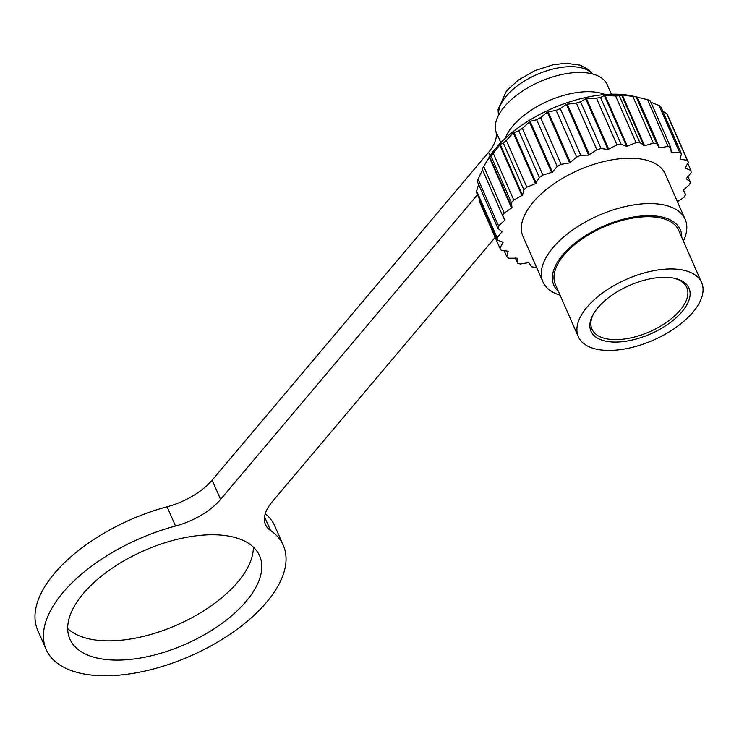 <?xml version="1.0" encoding="UTF-8"?>
<svg xmlns="http://www.w3.org/2000/svg" width="739" height="739" viewBox="0 0 739 739"><rect width="100%" height="100%" fill="white"/><g stroke="black" fill="none" stroke-linecap="round" stroke-linejoin="round"><path stroke-width="1.11" d="M83.276 593.583A103.58 51.167 -23.7 0 1 182.163 538.195A103.58 51.167 -23.7 0 1 259.592 555.802A103.58 51.167 -23.7 0 1 246.207 601.297A103.58 51.167 -23.7 0 1 147.31 656.685A103.58 51.167 -23.7 0 1 69.891 639.078A103.58 51.167 -23.7 0 1 83.276 593.583M253.348 547.072A103.58 51.167 -23.7 0 1 237.764 582.055A103.58 51.167 -23.7 0 1 148.816 635.013A103.58 51.167 -23.7 0 1 67.692 628.566M495.167 237.376L272.174 501.836A51.795 25.579 156.3 0 0 265.486 524.579A51.795 25.579 156.3 0 0 270.576 530.528A129.482 63.951 -23.7 0 1 283.305 545.391A129.482 63.951 -23.7 0 1 266.576 602.257A129.482 63.951 -23.7 0 1 142.96 671.492A129.482 63.951 -23.7 0 1 46.178 649.479L37.735 630.238A129.482 63.951 -23.7 0 1 54.455 573.372A129.482 63.951 -23.7 0 1 167.088 506.788A51.795 25.579 156.3 0 0 212.139 480.147L488.553 152.317A51.795 25.579 156.3 0 0 495.851 131.293A60.422 29.846 -23.7 0 1 504.377 106.758A60.422 29.846 -23.7 0 1 562.056 74.454A60.422 29.846 -23.7 0 1 607.227 84.726L611.384 94.204M505.254 138.359A60.422 29.846 -23.7 0 1 512.82 125.999A60.422 29.846 -23.7 0 1 605.065 94.546M46.178 649.479A129.482 63.951 -23.7 0 1 62.907 592.623A129.482 63.951 -23.7 0 1 175.531 526.029A51.795 25.579 156.3 0 0 220.582 499.388L477.459 194.736M597.869 307.729A53.522 26.438 -23.7 0 1 674.282 278.233A53.522 26.438 -23.7 0 1 682.106 311.646A53.522 26.438 -23.7 0 1 616.732 342.055A53.522 26.438 -23.7 0 1 593.62 313.641A53.522 26.438 -23.7 0 1 597.869 307.729M594.082 312.883A51.795 25.579 156.3 0 0 591.957 329.132A51.795 25.579 156.3 0 0 630.69 337.926A51.795 25.579 156.3 0 0 680.139 310.214A51.795 25.579 156.3 0 0 686.808 287.499A51.795 25.579 156.3 0 0 673.405 278.058M687.917 176.492L690.328 181.979A103.58 51.167 -23.7 0 1 689.672 184.528L683.344 190.126L685.552 194.588A103.58 51.167 -23.7 0 1 684.046 197.285L677.46 201.784M647.549 99.682L668.065 146.414A103.58 51.167 -23.7 0 1 670.726 147.412L650.209 100.68A103.58 51.167 156.3 0 0 647.549 99.682L636.15 96.911A103.58 51.167 156.3 0 0 632.861 96.458L622.284 94.971L619.347 95.83A103.58 51.167 156.3 0 0 615.578 95.95L604.345 95.543L600.548 97.493A103.58 51.167 156.3 0 0 596.475 98.176L585.676 98.721L580.577 101.816A103.58 51.167 156.3 0 0 576.355 103.035L566.397 104.338L560.301 108.624A103.58 51.167 156.3 0 0 556.125 110.323L547.359 112.143L540.597 117.603A103.58 51.167 156.3 0 0 536.662 119.709L530.103 121.362L522.344 128.374A103.58 51.167 156.3 0 0 518.815 130.794L513.272 132.881L506.335 140.465A103.58 51.167 156.3 0 0 503.361 143.089L500.229 144.391L493.264 153.333A103.58 51.167 156.3 0 0 492.1 154.7A103.58 51.167 156.3 0 0 490.973 156.058L489.32 157.352L483.703 166.432L488.34 158.636A94.952 46.899 -23.7 0 1 495.878 148.142A94.952 46.899 -23.7 0 1 631.439 95.811L636.491 96.874M479.629 199.678L479.399 201.461L499.915 248.193L503.093 242.29L497.365 240.064A103.58 51.167 -23.7 0 1 497.135 237.773L502.03 231.704L497.938 228.471A103.58 51.167 -23.7 0 1 498.585 225.922L505.023 219.945L502.714 215.862A103.58 51.167 -23.7 0 1 504.22 213.165L511.97 207.594L511.49 202.791A103.58 51.167 -23.7 0 1 513.781 200.066L522.51 195.161L523.868 189.821A103.58 51.167 -23.7 0 1 526.852 187.198L535.553 183.651L539.331 177.526A103.58 51.167 -23.7 0 1 542.86 175.106L552.393 172.132L557.178 166.441A103.58 51.167 -23.7 0 1 561.113 164.335L569.64 162.913L576.642 157.056A103.58 51.167 -23.7 0 1 580.808 155.356L588.678 155.107L596.872 149.768A103.58 51.167 -23.7 0 1 601.093 148.548L607.957 149.49L616.982 144.909A103.58 51.167 -23.7 0 1 621.065 144.225L626.635 146.313L636.094 142.682A103.58 51.167 -23.7 0 1 639.863 142.562L644.565 145.74L653.378 143.19A103.58 51.167 -23.7 0 1 656.657 143.643L659.539 147.846L668.065 146.414M478.613 184.464L476.618 191.041A103.58 51.167 156.3 0 0 476.849 193.332L497.365 240.064M482.521 169.665L478.068 179.189A103.58 51.167 156.3 0 0 477.422 181.739L497.938 228.471M504.22 213.165L483.703 166.432A103.58 51.167 156.3 0 0 482.197 169.129L502.714 215.862M681.755 237.33A69.06 34.114 156.3 0 0 635.688 216.684A69.06 34.114 156.3 0 0 562.712 254.927A69.06 34.114 156.3 0 0 558.453 291.462M560.088 295.175A77.687 38.373 -23.7 0 1 542.906 281.808A77.687 38.373 -23.7 0 1 552.901 247.741A77.687 38.373 -23.7 0 1 627.078 206.153A77.687 38.373 -23.7 0 1 685.173 219.354A77.687 38.373 -23.7 0 1 683.39 241.053M542.906 281.808L522.99 236.452A77.687 38.373 -23.7 0 1 532.995 202.375A77.687 38.373 -23.7 0 1 607.162 160.797A77.687 38.373 -23.7 0 1 665.266 173.998L685.173 219.354M692.97 312.154A67.332 33.255 -23.7 0 1 628.686 348.189A67.332 33.255 -23.7 0 1 578.332 336.753A67.332 33.255 -23.7 0 1 586.997 307.221A67.332 33.255 -23.7 0 1 651.281 271.185A67.332 33.255 -23.7 0 1 701.634 282.621A67.332 33.255 -23.7 0 1 692.97 312.154M578.332 336.753L555.405 284.515A67.332 33.255 -23.7 0 1 564.069 254.992A67.332 33.255 -23.7 0 1 628.353 218.956A67.332 33.255 -23.7 0 1 678.707 230.392L701.634 282.621M683.52 189.96L685.552 194.588M687.778 163.273L690.9 170.386A103.58 51.167 -23.7 0 1 691.131 172.677L686.235 178.746L690.328 181.979M670.726 147.412L671.224 152.28L679.52 152.206L659.003 105.474A103.58 51.167 156.3 0 1 660.925 106.97L681.441 153.703L680.092 159.208L687.242 160.308L666.726 113.575A103.58 51.167 156.3 0 1 667.834 115.524L688.342 162.257L685.173 168.159L690.9 170.386M687.242 160.308A103.58 51.167 -23.7 0 1 688.342 162.257M679.52 152.206A103.58 51.167 -23.7 0 1 681.441 153.703M658.966 147.698L636.676 96.938L636.15 96.911L656.657 143.643M632.861 96.458L653.378 143.19M619.347 95.83L639.863 142.562M615.578 95.95L636.094 142.682M600.548 97.493L621.065 144.225M596.475 98.176L616.982 144.909M580.577 101.816L601.093 148.548M576.355 103.035L596.872 149.768M560.301 108.624L580.808 155.356M556.125 110.323L576.642 157.056M540.597 117.603L561.113 164.335M536.662 119.709L557.178 166.441M522.344 128.374L542.86 175.106M518.815 130.794L539.331 177.526M506.335 140.465L526.852 187.198M503.361 143.089L523.868 189.821M493.264 153.333L513.781 200.066M490.973 156.058L511.49 202.791M478.068 179.189L498.585 225.922M476.618 191.041L497.135 237.773M504.1 250.558L506.815 256.747L508.164 251.242L501.014 250.142A103.58 51.167 -23.7 0 1 499.915 248.193M515.342 258.04L517.531 263.038L517.032 258.17L508.746 258.244A103.58 51.167 -23.7 0 1 506.815 256.747M536.329 266.844L534.888 267.259A103.58 51.167 -23.7 0 1 531.6 266.807L528.727 262.604L520.201 264.035A103.58 51.167 -23.7 0 1 517.531 263.038M659.003 105.474L650.911 102.268M666.726 113.575L662.818 111.284M265.273 513.66A129.482 63.951 -23.7 0 1 274.853 526.15L283.305 545.391M498.64 115.081A51.795 25.579 -23.7 0 1 506.307 96.116A51.795 25.579 -23.7 0 1 552.144 69.254A51.795 25.579 -23.7 0 1 592.41 73.918M167.088 506.788L175.531 526.029M501.587 231.325L501.92 232.083M503.111 216.573L504.811 220.434M489.689 156.825L511.97 207.594M489.32 157.352L511.6 208.112M500.229 144.391L522.51 195.161M499.721 144.909L522.002 195.669M513.901 132.401L536.181 183.161M513.272 132.881L535.553 183.651M530.103 121.362L552.393 172.132M529.392 121.796L551.673 172.566M548.135 111.783L570.425 162.543M547.359 112.143L569.64 162.913M567.201 104.06L589.491 154.82M566.397 104.338L588.678 155.107M586.47 98.546L608.76 149.306M585.676 98.721L607.957 149.49M605.102 95.47L627.383 146.23M604.345 95.543L626.635 146.313M622.284 94.971L644.565 145.74M621.601 94.943L643.881 145.703M637.249 97.077L659.539 147.846M671.104 151.218L671.649 152.456M680.139 158.83L680.379 159.375M264.553 516.81L270.576 530.528M212.139 480.147L220.582 499.388M488.553 152.317L490.096 155.837M495.851 131.293L500.848 142.664M498.502 115.349L498.04 109.511L506.501 90.869L518.556 79.923L535.138 70.538L553.16 64.755L566.083 63.277L580.235 65.198L588.78 69.762L592.706 73.992"/></g></svg>
